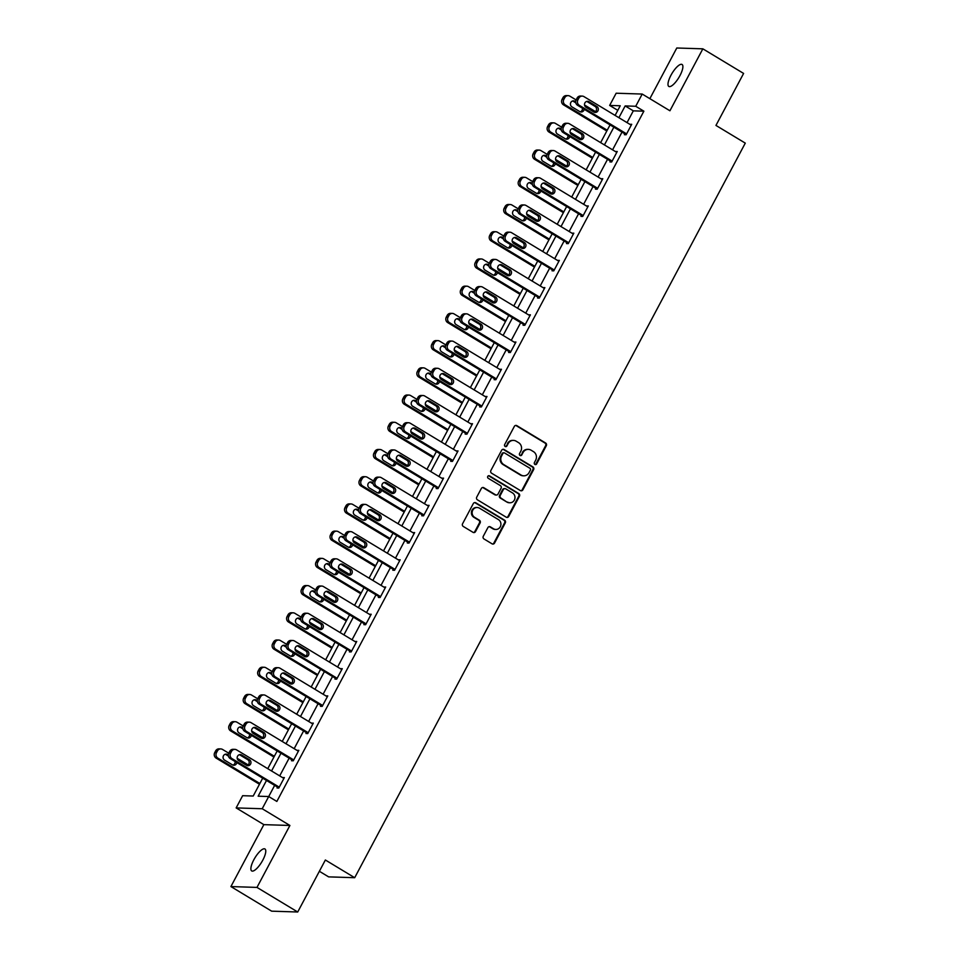 <?xml version="1.0" encoding="UTF-8"?>
<svg xmlns="http://www.w3.org/2000/svg" width="960" height="960" viewBox="0 0 960 960"><rect width="100%" height="100%" fill="white"/><g stroke="black" fill="none" stroke-linecap="round" stroke-linejoin="round"><path stroke-width="1.44" d="M534.9 464.424A1.38 1.284 91.8 0 0 536.652 463.908L546.324 445.704A1.968 1.836 91.8 0 0 545.64 443.028L516.852 425.652A1.968 1.836 91.8 0 0 514.344 426.396L504.66 444.6A1.38 1.284 91.8 0 0 505.74 446.652A1.38 1.284 91.8 0 0 506.904 445.944L508.152 443.592A6.288 5.892 91.8 0 1 516.192 441.204L518.592 442.656A6.288 5.892 91.8 0 1 520.788 451.224L519.54 453.576A1.38 1.284 91.8 0 0 520.62 455.628A1.38 1.284 91.8 0 0 521.784 454.932L523.032 452.568A6.288 5.892 91.8 0 1 531.06 450.18L533.46 451.632A6.288 5.892 91.8 0 1 535.668 460.2L534.42 462.552A1.38 1.284 91.8 0 0 534.9 464.424M535.14 464.544A1.38 1.284 91.8 0 0 535.944 463.884L545.628 445.692A1.968 1.836 91.8 0 0 544.932 443.004L516.144 425.628A1.968 1.836 91.8 0 0 515.652 425.424M505.392 446.58A1.38 1.284 91.8 0 0 506.196 445.92L508.152 443.592M520.26 455.568A1.38 1.284 91.8 0 0 521.076 454.908L523.032 452.568M262.836 860.088A12.816 3.996 -58.9 0 0 264.948 848.976A12.816 3.996 -58.9 0 0 253.824 859.8A12.816 3.996 -58.9 0 0 251.7 870.924A12.816 3.996 -58.9 0 0 262.836 860.088M679.956 75.6A12.816 3.996 -58.9 0 0 682.068 64.488A12.816 3.996 -58.9 0 0 670.932 75.312A12.816 3.996 -58.9 0 0 668.82 86.436A12.816 3.996 -58.9 0 0 679.956 75.6M483.288 536.268A1.968 1.836 91.8 0 0 483.972 538.944L492.048 543.828A1.968 1.836 91.8 0 0 494.556 543.072L505.308 522.864A1.968 1.836 91.8 0 0 504.612 520.188L475.824 502.812A1.968 1.836 91.8 0 0 473.316 503.556L462.564 523.764A1.968 1.836 91.8 0 0 463.26 526.44L473.016 532.332A1.968 1.836 91.8 0 0 475.524 531.588L480.12 522.936A1.968 1.836 91.8 0 0 479.436 520.26L474.6 517.332A5.256 4.92 91.8 0 1 477.204 507.504A5.256 4.92 91.8 0 1 479.472 508.176L498.42 519.612A5.256 4.92 91.8 0 1 495.816 529.452A5.256 4.92 91.8 0 1 493.548 528.78L490.392 526.872A1.968 1.836 91.8 0 0 487.884 527.616L483.288 536.268M297.72 912L271.656 911.172L230.916 886.572L256.98 887.412L297.72 912L325.368 860.004L354.696 877.704L745.284 143.124L715.956 125.424L743.604 73.428L702.852 48.828L669.924 110.772L642.216 94.056L635.724 106.272L643.872 111.18L276.852 801.444L268.704 796.536L262.212 808.74L236.148 807.912L242.64 795.696L253.212 796.032L262.704 778.164M256.98 887.412L289.908 825.468L262.212 808.74M520.368 490.56A1.968 1.836 91.8 0 0 522.876 489.816L533.628 469.596A1.968 1.836 91.8 0 0 532.932 466.92L504.144 449.544A1.968 1.836 91.8 0 0 501.636 450.288L490.884 470.496A1.968 1.836 91.8 0 0 491.58 473.184L520.368 490.56M519.468 496.236L508.716 516.444A1.968 1.836 91.8 0 1 506.208 517.188L477.42 499.812A1.968 1.836 91.8 0 1 476.724 497.136L481.332 488.484A1.968 1.836 91.8 0 1 483.84 487.74L495.516 494.784A1.968 1.836 91.8 0 0 498.024 494.04L501.072 488.304A1.968 1.836 91.8 0 0 500.388 485.616L488.232 478.284A1.38 1.284 91.8 0 1 488.916 475.704A1.38 1.284 91.8 0 1 489.504 475.884L518.772 493.56A1.968 1.836 91.8 0 1 519.468 496.236L518.76 496.212L508.02 516.42L508.716 516.444M702.852 48.828L676.788 48L649.86 98.664M319.368 871.284L328.632 876.876L354.696 877.704M643.872 111.18L633.312 110.844L627.048 122.616M622.008 132.108L612.576 149.832M607.536 159.324L598.104 177.06M593.052 186.54L583.632 204.276M578.58 213.768L569.16 231.492M564.108 240.984L554.688 258.72M549.636 268.2L540.216 285.936M535.164 295.428L525.732 313.152M520.692 322.644L511.26 340.38M506.22 349.86L496.788 367.596M491.748 377.076L482.316 394.812M477.276 404.304L467.844 422.04M462.804 431.52L453.372 449.256M448.332 458.736L438.9 476.472M433.86 485.964L424.428 503.7M419.388 513.18L409.956 530.916M404.904 540.396L395.484 558.132M390.432 567.624L381.012 585.348M375.96 594.84L366.54 612.576M361.488 622.056L352.056 639.792M347.016 649.284L337.584 667.008M332.544 676.5L323.112 694.236M318.072 703.716L308.64 721.452M303.6 730.944L294.168 748.668M289.128 758.16L279.696 775.896M274.656 785.376L268.716 796.536M624.852 133.824L624.384 134.7L626.148 134.748L631.716 124.284L629.892 124.332M610.38 161.04L609.912 161.916L611.676 161.976L617.244 151.5L615.42 151.56M595.908 188.268L595.44 189.132L597.204 189.192L602.772 178.716L600.948 178.776M581.436 215.484L580.968 216.36L582.732 216.408L588.3 205.944L586.476 205.992M566.964 242.7L566.496 243.576L568.26 243.636L573.828 233.16L572.004 233.22M552.492 269.916L552.024 270.792L553.788 270.852L559.344 260.376L557.532 260.436M538.008 297.144L537.552 298.008L539.316 298.068L544.872 287.604L543.06 287.652M523.536 324.36L523.08 325.236L524.832 325.284L530.4 314.82L528.588 314.88M509.064 351.576L508.608 352.452L510.36 352.512L515.928 342.036L514.116 342.096M494.592 378.804L494.136 379.668L495.888 379.728L501.456 369.264L499.644 369.312M480.12 406.02L479.652 406.896L481.416 406.944L486.984 396.48L485.16 396.528M465.648 433.236L465.18 434.112L466.944 434.172L472.512 423.696L470.688 423.756M451.176 460.464L450.708 461.328L452.472 461.388L458.04 450.924L456.216 450.972M436.704 487.68L436.236 488.556L438 488.604L443.568 478.14L441.744 478.188M422.232 514.896L421.764 515.772L423.528 515.832L429.096 505.356L427.272 505.416M407.76 542.124L407.292 542.988L409.056 543.048L414.624 532.584L412.8 532.632M393.288 569.34L392.82 570.216L394.584 570.264L400.152 559.8L398.328 559.848M378.816 596.556L378.348 597.432L380.112 597.492L385.68 587.016L383.856 587.076M364.332 623.772L363.876 624.648L365.64 624.708L371.196 614.232L369.384 614.292M349.86 651L349.404 651.876L351.156 651.924L356.724 641.46L354.912 641.508M335.388 678.216L334.932 679.092L336.684 679.152L342.252 668.676L340.44 668.736M320.916 705.432L320.46 706.308L322.212 706.368L327.78 695.892L325.968 695.952M306.444 732.66L305.976 733.524L307.74 733.584L313.308 723.12L311.484 723.168M291.972 759.876L291.504 760.752L293.268 760.8L298.836 750.336L297.012 750.396M277.5 787.092L277.032 787.968L278.796 788.028L284.364 777.552L282.54 777.612M289.908 825.468L263.856 824.64L230.916 886.572M263.856 824.64L236.148 807.912M617.796 110.34L609.66 105.432L616.152 93.216L642.216 94.056M266.508 780.456L258.144 796.188L268.704 796.536M635.724 106.272L625.164 105.924L618.9 117.696M613.86 127.188L604.428 144.924M599.388 154.404L589.956 172.14M584.904 181.62L575.484 199.356M570.432 208.848L561.012 226.584M555.96 236.064L546.54 253.8M541.488 263.28L532.068 281.016M527.016 290.508L517.584 308.232M512.544 317.724L503.112 335.46M498.072 344.94L488.64 362.676M483.6 372.168L474.168 389.892M469.128 399.384L459.696 417.12M454.656 426.6L445.224 444.336M440.184 453.828L430.752 471.552M425.712 481.044L416.28 498.78M411.24 508.26L401.808 525.996M396.756 535.476L387.336 553.212M382.284 562.704L372.864 580.44M367.812 589.92L358.392 607.656M353.34 617.136L343.908 634.872M338.868 644.364L329.436 662.1M324.396 671.58L314.964 689.316M309.924 698.796L300.492 716.532M295.452 726.024L286.02 743.748M280.98 753.24L271.548 770.976M615.108 115.404L620.232 105.768L609.66 105.432M267.756 768.684L277.176 750.948M282.228 741.456L291.648 723.732M296.7 714.24L306.132 696.504M311.172 687.024L320.604 669.288M325.644 659.808L335.076 642.072M340.116 632.58L349.548 614.844M354.588 605.364L364.02 587.628M369.06 578.148L378.492 560.412M383.532 550.92L392.964 533.196M398.004 523.704L407.436 505.968M412.476 496.488L421.908 478.752M426.96 469.26L436.38 451.536M441.432 442.044L450.852 424.308M455.904 414.828L465.324 397.092M470.376 387.6L479.808 369.876M484.848 360.384L494.28 342.648M499.32 333.168L508.752 315.432M513.792 305.952L523.224 288.216M528.264 278.724L537.696 260.988M542.736 251.508L552.168 233.772M557.208 224.292L566.64 206.556M571.68 197.064L581.112 179.34M586.152 169.848L595.584 152.112M600.636 142.632L610.056 124.896M633.312 110.844L625.164 105.924M629.952 124.224L631.308 125.04M615.48 151.44L616.836 152.268M601.008 178.668L602.364 179.484M586.536 205.884L587.892 206.7M572.064 233.1L573.42 233.928M557.592 260.328L558.948 261.144M543.12 287.544L544.476 288.36M528.648 314.76L530.004 315.588M514.164 341.988L515.52 342.804M499.692 369.204L501.048 370.02M485.22 396.42L486.576 397.236M470.748 423.648L472.104 424.464M456.276 450.864L457.632 451.68M441.804 478.08L443.16 478.896M427.332 505.308L428.688 506.124M412.86 532.524L414.216 533.34M398.388 559.74L399.744 560.556M383.916 586.956L385.272 587.784M369.444 614.184L370.8 615M354.972 641.4L356.328 642.216M340.5 668.616L341.856 669.444M326.016 695.844L327.372 696.66M311.544 723.06L312.9 723.876M297.072 750.276L298.428 751.104M282.6 777.504L283.956 778.32M528.348 449.376L527.64 449.352A6.288 5.892 91.8 0 0 522.324 452.544M513.468 440.388L512.772 440.376A6.288 5.892 91.8 0 0 507.444 443.568M520.872 490.764A1.968 1.836 91.8 0 0 522.18 489.792L532.92 469.584A1.968 1.836 91.8 0 0 532.236 466.896L503.436 449.52A1.968 1.836 91.8 0 0 502.944 449.316M530.388 470.136A1.38 1.284 91.8 0 0 529.908 468.264L504.624 453A1.38 1.284 91.8 0 0 502.872 453.528L501.552 456.012A6.288 5.892 91.8 0 0 503.76 464.58L521.028 475.008A6.288 5.892 91.8 0 0 529.068 472.62L530.388 470.136M504.036 452.832L503.328 452.808A1.38 1.284 91.8 0 0 502.164 453.504L502.872 453.528M523.74 475.812L523.044 475.788A6.288 5.892 91.8 0 1 520.332 474.984L503.052 464.556A6.288 5.892 91.8 0 1 500.844 455.988L502.164 453.504M506.712 517.392A1.968 1.836 91.8 0 0 508.02 516.42M496.368 495.036L495.66 495.012A1.968 1.836 91.8 0 1 494.808 494.76L483.132 487.716A1.968 1.836 91.8 0 0 482.64 487.512M518.76 496.212A1.968 1.836 91.8 0 0 518.076 493.536L488.796 475.86A1.38 1.284 91.8 0 0 488.556 475.752M507.636 502.104A5.256 4.92 91.8 0 0 514.8 498.924A5.256 4.92 91.8 0 0 512.508 492.936L505.824 488.904A1.968 1.836 91.8 0 0 503.316 489.648L500.268 495.384A1.968 1.836 91.8 0 0 500.952 498.072L506.928 502.08A5.256 4.92 91.8 0 0 509.196 502.752L509.904 502.776M504.972 488.652L504.276 488.628A1.968 1.836 91.8 0 0 502.608 489.624L503.316 489.648M506.928 502.08L500.244 498.048A1.968 1.836 91.8 0 1 499.56 495.372L502.608 489.624M495.816 529.452L495.12 529.428A5.256 4.92 91.8 0 1 492.84 528.756L489.684 526.848A1.968 1.836 91.8 0 0 489.192 526.644M477.204 507.504L476.496 507.48A5.256 4.92 91.8 0 0 473.892 517.32L474.6 517.332M473.508 532.536A1.968 1.836 91.8 0 0 474.816 531.564L479.424 522.912A1.968 1.836 91.8 0 0 478.728 520.236L473.892 517.32M492.54 544.032A1.968 1.836 91.8 0 0 493.86 543.048L504.6 522.84A1.968 1.836 91.8 0 0 503.916 520.164L475.116 502.788A1.968 1.836 91.8 0 0 474.624 502.584M607.224 130.224L565.236 104.88A4.008 3.756 91.8 0 1 563.832 99.432L564.756 97.68A4.008 3.756 91.8 0 1 569.868 96.156L576.108 99.924M584.544 105.012L595.5 111.624M606.816 130.992L563.472 104.832A4.008 3.756 -88.2 0 1 562.068 99.372L562.992 97.62A4.008 3.756 -88.2 0 1 566.388 95.592L568.14 95.64M575.784 102.816L573.144 101.22A3.204 3 91.8 0 0 572.64 100.968M580.26 111.816A3.204 3 91.8 0 0 582.444 108.228M575.664 101.736L574.908 101.268A3.204 3 91.8 0 0 570.528 103.2A3.204 3 91.8 0 0 571.932 106.86L579.756 111.576A3.204 3 91.8 0 0 584.196 109.284M626.616 133.884L579.324 105.336A4.008 3.756 91.8 0 1 577.92 99.876L578.844 98.136A4.008 3.756 91.8 0 1 583.956 96.612L631.248 125.16M582.228 96.096L580.476 96.036A4.008 3.756 -88.2 0 0 577.08 98.076L576.156 99.816A4.008 3.756 -88.2 0 0 577.56 105.276L626.208 134.64M586.02 107.304A3.204 3 -88.2 0 1 587.604 101.304A3.204 3 -88.2 0 1 588.996 101.724L596.808 106.44A3.204 3 -88.2 0 1 595.224 112.44A3.204 3 -88.2 0 1 593.844 112.032L586.02 107.304M586.728 101.424A3.204 3 -88.2 0 1 587.232 101.664L595.056 106.392A3.204 3 -88.2 0 1 594.348 112.272M592.752 157.452L550.764 132.108A4.008 3.756 91.8 0 1 549.36 126.648L550.284 124.896A4.008 3.756 91.8 0 1 555.396 123.384L561.636 127.14M570.072 132.24L581.016 138.84M592.344 158.208L549 132.048A4.008 3.756 -88.2 0 1 547.596 126.588L548.52 124.848A4.008 3.756 -88.2 0 1 551.904 122.808L553.668 122.868M561.312 130.032L558.672 128.436A3.204 3 91.8 0 0 558.168 128.196M565.788 139.044A3.204 3 91.8 0 0 567.972 135.444M561.192 128.952L560.424 128.496A3.204 3 91.8 0 0 556.056 130.428A3.204 3 91.8 0 0 557.46 134.076L565.284 138.792A3.204 3 91.8 0 0 569.724 136.512M578.28 184.668L536.292 159.324A4.008 3.756 91.8 0 1 534.888 153.864L535.812 152.124A4.008 3.756 91.8 0 1 540.924 150.6L547.164 154.356M555.6 159.456L566.544 166.068M577.872 185.436L534.528 159.264A4.008 3.756 -88.2 0 1 533.124 153.816L534.048 152.064A4.008 3.756 -88.2 0 1 537.432 150.024L539.196 150.084M546.84 157.248L544.2 155.652A3.204 3 91.8 0 0 543.684 155.412M551.316 166.26A3.204 3 91.8 0 0 553.5 162.66M546.72 156.168L545.952 155.712A3.204 3 91.8 0 0 541.584 157.644A3.204 3 91.8 0 0 542.988 161.292L550.812 166.02A3.204 3 91.8 0 0 555.252 163.728M612.144 161.1L564.852 132.552A4.008 3.756 91.8 0 1 563.448 127.092L564.372 125.352A4.008 3.756 91.8 0 1 569.484 123.828L616.776 152.376M567.756 123.312L566.004 123.264A4.008 3.756 -88.2 0 0 562.608 125.292L561.684 127.044A4.008 3.756 -88.2 0 0 563.088 132.492L611.736 161.856M571.548 134.52A3.204 3 -88.2 0 1 573.132 128.532A3.204 3 -88.2 0 1 574.524 128.94L582.336 133.668A3.204 3 -88.2 0 1 580.752 139.656A3.204 3 -88.2 0 1 579.372 139.248L571.548 134.52M572.256 128.64A3.204 3 -88.2 0 1 572.76 128.88L580.584 133.608A3.204 3 -88.2 0 1 579.876 139.488M597.672 188.316L550.38 159.768A4.008 3.756 91.8 0 1 548.976 154.32L549.9 152.568A4.008 3.756 91.8 0 1 555.012 151.044L602.304 179.592M553.284 150.54L551.52 150.48A4.008 3.756 -88.2 0 0 548.136 152.52L547.212 154.26A4.008 3.756 -88.2 0 0 548.616 159.72L597.264 189.084M557.076 161.748A3.204 3 -88.2 0 1 558.66 155.748A3.204 3 -88.2 0 1 560.04 156.156L567.864 160.884A3.204 3 -88.2 0 1 566.28 166.872A3.204 3 -88.2 0 1 564.9 166.464L557.076 161.748M557.784 155.856A3.204 3 -88.2 0 1 558.288 156.108L566.112 160.824A3.204 3 -88.2 0 1 565.404 166.704M563.808 211.884L521.808 186.54A4.008 3.756 91.8 0 1 520.404 181.092L521.34 179.34A4.008 3.756 91.8 0 1 526.452 177.816L532.68 181.584M541.128 186.672L552.072 193.284M563.4 212.652L520.056 186.492A4.008 3.756 -88.2 0 1 518.652 181.032L519.576 179.28A4.008 3.756 -88.2 0 1 522.96 177.252L524.724 177.3M532.368 184.464L529.728 182.88A3.204 3 91.8 0 0 529.212 182.628M536.844 193.476A3.204 3 91.8 0 0 539.028 189.888M532.248 183.396L531.48 182.928A3.204 3 91.8 0 0 527.112 184.86A3.204 3 91.8 0 0 528.516 188.508L536.34 193.236A3.204 3 91.8 0 0 540.78 190.944M549.336 239.112L507.336 213.768A4.008 3.756 91.8 0 1 505.932 208.308L506.868 206.556A4.008 3.756 91.8 0 1 511.98 205.044L518.208 208.8M526.644 213.888L537.6 220.5M548.928 239.868L505.584 213.708A4.008 3.756 -88.2 0 1 504.18 208.248L505.104 206.508A4.008 3.756 -88.2 0 1 508.488 204.468L510.252 204.528M517.896 211.692L515.244 210.096A3.204 3 91.8 0 0 514.74 209.856M522.372 220.692A3.204 3 91.8 0 0 524.556 217.104M517.776 210.612L517.008 210.156A3.204 3 91.8 0 0 512.64 212.088A3.204 3 91.8 0 0 514.044 215.736L521.868 220.452A3.204 3 91.8 0 0 526.308 218.16M534.852 266.328L492.864 240.984A4.008 3.756 91.8 0 1 491.46 235.524L492.396 233.784A4.008 3.756 91.8 0 1 497.508 232.26L503.736 236.016M512.172 241.116L523.128 247.728M534.456 267.096L491.112 240.924A4.008 3.756 -88.2 0 1 489.708 235.464L490.632 233.724A4.008 3.756 -88.2 0 1 494.016 231.684L495.78 231.744M503.424 238.908L500.772 237.312A3.204 3 91.8 0 0 500.268 237.072M507.9 247.92A3.204 3 91.8 0 0 510.084 244.32M503.304 237.828L502.536 237.372A3.204 3 91.8 0 0 498.168 239.304A3.204 3 91.8 0 0 499.572 242.952L507.396 247.68A3.204 3 91.8 0 0 511.836 245.388M583.188 215.544L535.908 186.996A4.008 3.756 91.8 0 1 534.504 181.536L535.428 179.796A4.008 3.756 91.8 0 1 540.54 178.272L587.832 206.82M538.812 177.756L537.048 177.696A4.008 3.756 -88.2 0 0 533.664 179.736L532.74 181.476A4.008 3.756 -88.2 0 0 534.144 186.936L582.792 216.3M542.604 188.964A3.204 3 -88.2 0 1 544.188 182.964A3.204 3 -88.2 0 1 545.568 183.384L553.392 188.1A3.204 3 -88.2 0 1 551.808 194.1A3.204 3 -88.2 0 1 550.428 193.68L542.604 188.964M543.3 183.084A3.204 3 -88.2 0 1 543.816 183.324L551.628 188.04A3.204 3 -88.2 0 1 550.932 193.932M568.716 242.76L521.424 214.212A4.008 3.756 91.8 0 1 520.02 208.752L520.956 207.012A4.008 3.756 91.8 0 1 526.068 205.488L573.36 234.036M524.34 204.972L522.576 204.912A4.008 3.756 -88.2 0 0 519.192 206.952L518.268 208.704A4.008 3.756 -88.2 0 0 519.672 214.152L568.32 243.516M528.132 216.18A3.204 3 -88.2 0 1 529.716 210.192A3.204 3 -88.2 0 1 531.096 210.6L538.92 215.316A3.204 3 -88.2 0 1 537.336 221.316A3.204 3 -88.2 0 1 535.956 220.908L528.132 216.18M528.828 210.3A3.204 3 -88.2 0 1 529.344 210.54L537.156 215.268A3.204 3 -88.2 0 1 536.46 221.148M554.244 269.976L506.952 241.428A4.008 3.756 91.8 0 1 505.548 235.98L506.484 234.228A4.008 3.756 91.8 0 1 511.596 232.704L558.888 261.252M509.868 232.188L508.104 232.14A4.008 3.756 -88.2 0 0 504.72 234.18L503.796 235.92A4.008 3.756 -88.2 0 0 505.2 241.38L553.848 270.744M513.66 243.408A3.204 3 -88.2 0 1 515.244 237.408A3.204 3 -88.2 0 1 516.624 237.816L524.448 242.544A3.204 3 -88.2 0 1 522.864 248.532A3.204 3 -88.2 0 1 521.484 248.124L513.66 243.408M514.356 237.516A3.204 3 -88.2 0 1 514.86 237.768L522.684 242.484A3.204 3 -88.2 0 1 521.988 248.364M539.772 297.192L492.48 268.656A4.008 3.756 91.8 0 1 491.076 263.196L492.012 261.456A4.008 3.756 91.8 0 1 497.124 259.932L544.416 288.468M495.396 259.416L493.632 259.356A4.008 3.756 -88.2 0 0 490.248 261.396L489.324 263.136A4.008 3.756 -88.2 0 0 490.728 268.596L539.364 297.96M499.188 270.624A3.204 3 -88.2 0 1 500.772 264.624A3.204 3 -88.2 0 1 502.152 265.044L509.976 269.76A3.204 3 -88.2 0 1 508.392 275.76A3.204 3 -88.2 0 1 507.012 275.34L499.188 270.624M499.884 264.744A3.204 3 -88.2 0 1 500.388 264.984L508.212 269.7A3.204 3 -88.2 0 1 507.516 275.592M525.3 324.42L478.008 295.872A4.008 3.756 91.8 0 1 476.604 290.412L477.54 288.672A4.008 3.756 91.8 0 1 482.652 287.148L529.944 315.696M480.924 286.632L479.16 286.572A4.008 3.756 -88.2 0 0 475.776 288.612L474.84 290.364A4.008 3.756 -88.2 0 0 476.244 295.812L524.892 325.176M484.716 297.84A3.204 3 -88.2 0 1 486.3 291.852A3.204 3 -88.2 0 1 487.68 292.26L495.504 296.976A3.204 3 -88.2 0 1 493.92 302.976A3.204 3 -88.2 0 1 492.528 302.568L484.716 297.84M485.412 291.96A3.204 3 -88.2 0 1 485.916 292.2L493.74 296.928A3.204 3 -88.2 0 1 493.044 302.808M510.828 351.636L463.536 323.088A4.008 3.756 91.8 0 1 462.132 317.64L463.056 315.888A4.008 3.756 91.8 0 1 468.18 314.364L515.472 342.912M466.452 313.848L464.688 313.8A4.008 3.756 -88.2 0 0 461.304 315.828L460.368 317.58A4.008 3.756 -88.2 0 0 461.772 323.04L510.42 352.404M470.244 325.068A3.204 3 -88.2 0 1 471.828 319.068A3.204 3 -88.2 0 1 473.208 319.476L481.032 324.204A3.204 3 -88.2 0 1 479.448 330.192A3.204 3 -88.2 0 1 478.056 329.784L470.244 325.068M470.94 319.176A3.204 3 -88.2 0 1 471.444 319.428L479.268 324.144A3.204 3 -88.2 0 1 478.572 330.024M496.356 378.852L449.064 350.316A4.008 3.756 91.8 0 1 447.66 344.856L448.584 343.104A4.008 3.756 91.8 0 1 453.708 341.592L501 370.128M451.98 341.076L450.216 341.016A4.008 3.756 -88.2 0 0 446.832 343.056L445.896 344.796A4.008 3.756 -88.2 0 0 447.3 350.256L495.948 379.62M455.76 352.284A3.204 3 -88.2 0 1 457.356 346.284A3.204 3 -88.2 0 1 458.736 346.704L466.56 351.42A3.204 3 -88.2 0 1 464.964 357.42A3.204 3 -88.2 0 1 463.584 357L455.76 352.284M456.468 346.404A3.204 3 -88.2 0 1 456.972 346.644L464.796 351.36A3.204 3 -88.2 0 1 464.088 357.24M481.884 406.08L434.592 377.532A4.008 3.756 91.8 0 1 433.188 372.072L434.112 370.332A4.008 3.756 91.8 0 1 439.224 368.808L486.516 397.356M437.508 368.292L435.744 368.232A4.008 3.756 -88.2 0 0 432.36 370.272L431.424 372.012A4.008 3.756 -88.2 0 0 432.828 377.472L481.476 406.836M441.288 379.5A3.204 3 -88.2 0 1 442.884 373.512A3.204 3 -88.2 0 1 444.264 373.92L452.088 378.636A3.204 3 -88.2 0 1 450.492 384.636A3.204 3 -88.2 0 1 449.112 384.228L441.288 379.5M441.996 373.62A3.204 3 -88.2 0 1 442.5 373.86L450.324 378.588A3.204 3 -88.2 0 1 449.616 384.468M467.412 433.296L420.12 404.748A4.008 3.756 91.8 0 1 418.716 399.288L419.64 397.548A4.008 3.756 91.8 0 1 424.752 396.024L472.044 424.572M423.024 395.508L421.272 395.46A4.008 3.756 -88.2 0 0 417.876 397.488L416.952 399.24A4.008 3.756 -88.2 0 0 418.356 404.7L467.004 434.064M426.816 406.716A3.204 3 -88.2 0 1 428.412 400.728A3.204 3 -88.2 0 1 429.792 401.136L437.616 405.864A3.204 3 -88.2 0 1 436.02 411.852A3.204 3 -88.2 0 1 434.64 411.444L426.816 406.716M427.524 400.836A3.204 3 -88.2 0 1 428.028 401.076L435.852 405.804A3.204 3 -88.2 0 1 435.144 411.684M452.94 460.512L405.648 431.976A4.008 3.756 91.8 0 1 404.244 426.516L405.168 424.764A4.008 3.756 91.8 0 1 410.28 423.252L457.572 451.788M408.552 422.736L406.8 422.676A4.008 3.756 -88.2 0 0 403.404 424.716L402.48 426.456A4.008 3.756 -88.2 0 0 403.884 431.916L452.532 461.28M412.344 433.944A3.204 3 -88.2 0 1 413.928 427.944A3.204 3 -88.2 0 1 415.32 428.352L423.132 433.08A3.204 3 -88.2 0 1 421.548 439.08A3.204 3 -88.2 0 1 420.168 438.66L412.344 433.944M413.052 428.064A3.204 3 -88.2 0 1 413.556 428.304L421.38 433.02A3.204 3 -88.2 0 1 420.672 438.9M438.468 487.74L391.176 459.192A4.008 3.756 91.8 0 1 389.772 453.732L390.696 451.992A4.008 3.756 91.8 0 1 395.808 450.468L443.1 479.016M394.08 449.952L392.328 449.892A4.008 3.756 -88.2 0 0 388.932 451.932L388.008 453.672A4.008 3.756 -88.2 0 0 389.412 459.132L438.06 488.496M397.872 461.16A3.204 3 -88.2 0 1 399.456 455.16A3.204 3 -88.2 0 1 400.848 455.58L408.66 460.296A3.204 3 -88.2 0 1 407.076 466.296A3.204 3 -88.2 0 1 405.696 465.888L397.872 461.16M398.58 455.28A3.204 3 -88.2 0 1 399.084 455.52L406.908 460.248A3.204 3 -88.2 0 1 406.2 466.128M423.996 514.956L376.704 486.408A4.008 3.756 91.8 0 1 375.3 480.948L376.224 479.208A4.008 3.756 91.8 0 1 381.336 477.684L428.628 506.232M379.608 477.168L377.844 477.12A4.008 3.756 -88.2 0 0 374.46 479.148L373.536 480.9A4.008 3.756 -88.2 0 0 374.94 486.348L423.588 515.712M383.4 488.376A3.204 3 -88.2 0 1 384.984 482.388A3.204 3 -88.2 0 1 386.364 482.796L394.188 487.524A3.204 3 -88.2 0 1 392.604 493.512A3.204 3 -88.2 0 1 391.224 493.104L383.4 488.376M384.108 482.496A3.204 3 -88.2 0 1 384.612 482.736L392.436 487.464A3.204 3 -88.2 0 1 391.728 493.344M409.512 542.172L362.232 513.624A4.008 3.756 91.8 0 1 360.828 508.176L361.752 506.424A4.008 3.756 91.8 0 1 366.864 504.9L414.156 533.448M365.136 504.396L363.372 504.336A4.008 3.756 -88.2 0 0 359.988 506.376L359.064 508.116A4.008 3.756 -88.2 0 0 360.468 513.576L409.116 542.94M368.928 515.604A3.204 3 -88.2 0 1 370.512 509.604A3.204 3 -88.2 0 1 371.892 510.012L379.716 514.74A3.204 3 -88.2 0 1 378.132 520.728A3.204 3 -88.2 0 1 376.752 520.32L368.928 515.604M369.624 509.724A3.204 3 -88.2 0 1 370.14 509.964L377.952 514.68A3.204 3 -88.2 0 1 377.256 520.56M395.04 569.4L347.748 540.852A4.008 3.756 91.8 0 1 346.344 535.392L347.28 533.652A4.008 3.756 91.8 0 1 352.392 532.128L399.684 560.676M350.664 531.612L348.9 531.552A4.008 3.756 -88.2 0 0 345.516 533.592L344.592 535.332A4.008 3.756 -88.2 0 0 345.996 540.792L394.644 570.156M354.456 542.82A3.204 3 -88.2 0 1 356.04 536.82A3.204 3 -88.2 0 1 357.42 537.24L365.244 541.956A3.204 3 -88.2 0 1 363.66 547.956A3.204 3 -88.2 0 1 362.28 547.536L354.456 542.82M355.152 536.94A3.204 3 -88.2 0 1 355.668 537.18L363.48 541.896A3.204 3 -88.2 0 1 362.784 547.788M380.568 596.616L333.276 568.068A4.008 3.756 91.8 0 1 331.872 562.608L332.808 560.868A4.008 3.756 91.8 0 1 337.92 559.344L385.212 587.892M336.192 558.828L334.428 558.78A4.008 3.756 -88.2 0 0 331.044 560.808L330.12 562.56A4.008 3.756 -88.2 0 0 331.524 568.008L380.172 597.372M339.984 570.036A3.204 3 -88.2 0 1 341.568 564.048A3.204 3 -88.2 0 1 342.948 564.456L350.772 569.172A3.204 3 -88.2 0 1 349.188 575.172A3.204 3 -88.2 0 1 347.808 574.764L339.984 570.036M340.68 564.156A3.204 3 -88.2 0 1 341.184 564.396L349.008 569.124A3.204 3 -88.2 0 1 348.312 575.004M366.096 623.832L318.804 595.284A4.008 3.756 91.8 0 1 317.4 589.836L318.336 588.084A4.008 3.756 91.8 0 1 323.448 586.56L370.74 615.108M321.72 586.056L319.956 585.996A4.008 3.756 -88.2 0 0 316.572 588.036L315.648 589.776A4.008 3.756 -88.2 0 0 317.052 595.236L365.688 624.6M325.512 597.264A3.204 3 -88.2 0 1 327.096 591.264A3.204 3 -88.2 0 1 328.476 591.672L336.3 596.4A3.204 3 -88.2 0 1 334.716 602.388A3.204 3 -88.2 0 1 333.336 601.98L325.512 597.264M326.208 591.372A3.204 3 -88.2 0 1 326.712 591.624L334.536 596.34A3.204 3 -88.2 0 1 333.84 602.22M351.624 651.048L304.332 622.512A4.008 3.756 91.8 0 1 302.928 617.052L303.864 615.312A4.008 3.756 91.8 0 1 308.976 613.788L356.268 642.324M307.248 613.272L305.484 613.212A4.008 3.756 -88.2 0 0 302.1 615.252L301.164 616.992A4.008 3.756 -88.2 0 0 302.568 622.452L351.216 651.816M311.04 624.48A3.204 3 -88.2 0 1 312.624 618.48A3.204 3 -88.2 0 1 314.004 618.9L321.828 623.616A3.204 3 -88.2 0 1 320.244 629.616A3.204 3 -88.2 0 1 318.864 629.196L311.04 624.48M311.736 618.6A3.204 3 -88.2 0 1 312.24 618.84L320.064 623.556A3.204 3 -88.2 0 1 319.368 629.448M337.152 678.276L289.86 649.728A4.008 3.756 91.8 0 1 288.456 644.268L289.38 642.528A4.008 3.756 91.8 0 1 294.504 641.004L341.796 669.552M292.776 640.488L291.012 640.428A4.008 3.756 -88.2 0 0 287.628 642.468L286.692 644.22A4.008 3.756 -88.2 0 0 288.096 649.668L336.744 679.032M296.568 651.696A3.204 3 -88.2 0 1 298.152 645.708A3.204 3 -88.2 0 1 299.532 646.116L307.356 650.832A3.204 3 -88.2 0 1 305.772 656.832A3.204 3 -88.2 0 1 304.38 656.424L296.568 651.696M297.264 645.816A3.204 3 -88.2 0 1 297.768 646.056L305.592 650.784A3.204 3 -88.2 0 1 304.896 656.664M322.68 705.492L275.388 676.944A4.008 3.756 91.8 0 1 273.984 671.496L274.908 669.744A4.008 3.756 91.8 0 1 280.032 668.22L327.324 696.768M278.304 667.704L276.54 667.656A4.008 3.756 -88.2 0 0 273.156 669.684L272.22 671.436A4.008 3.756 -88.2 0 0 273.624 676.896L322.272 706.26M282.084 678.924A3.204 3 -88.2 0 1 283.68 672.924A3.204 3 -88.2 0 1 285.06 673.332L292.884 678.06A3.204 3 -88.2 0 1 291.3 684.048A3.204 3 -88.2 0 1 289.908 683.64L282.084 678.924M282.792 673.032A3.204 3 -88.2 0 1 283.296 673.284L291.12 678A3.204 3 -88.2 0 1 290.424 683.88M520.38 293.544L478.392 268.2A4.008 3.756 91.8 0 1 476.988 262.74L477.924 261A4.008 3.756 91.8 0 1 483.036 259.476L489.264 263.244M497.7 268.332L508.656 274.944M519.984 294.312L476.628 268.152A4.008 3.756 -88.2 0 1 475.224 262.692L476.16 260.94A4.008 3.756 -88.2 0 1 479.544 258.912L481.308 258.96M488.952 266.124L486.3 264.528A3.204 3 91.8 0 0 485.796 264.288M493.428 275.136A3.204 3 91.8 0 0 495.612 271.548M488.832 265.056L488.064 264.588A3.204 3 91.8 0 0 483.696 266.52A3.204 3 91.8 0 0 485.1 270.168L492.924 274.896A3.204 3 91.8 0 0 497.364 272.604M505.908 320.772L463.92 295.428A4.008 3.756 91.8 0 1 462.516 289.968L463.44 288.216A4.008 3.756 91.8 0 1 468.564 286.692L474.792 290.46M483.228 295.548L494.184 302.16M505.512 321.528L462.156 295.368A4.008 3.756 -88.2 0 1 460.752 289.908L461.688 288.168A4.008 3.756 -88.2 0 1 465.072 286.128L466.836 286.188M474.48 293.352L471.828 291.756A3.204 3 91.8 0 0 471.324 291.516M478.956 302.352A3.204 3 91.8 0 0 481.128 298.764M474.36 292.272L473.592 291.804A3.204 3 91.8 0 0 469.224 293.736A3.204 3 91.8 0 0 470.628 297.396L478.44 302.112A3.204 3 91.8 0 0 482.892 299.82M491.436 347.988L449.448 322.644A4.008 3.756 91.8 0 1 448.044 317.184L448.968 315.444A4.008 3.756 91.8 0 1 454.092 313.92L460.32 317.676M468.756 322.776L479.712 329.388M491.028 348.744L447.684 322.584A4.008 3.756 -88.2 0 1 446.28 317.124L447.216 315.384A4.008 3.756 -88.2 0 1 450.6 313.344L452.364 313.404M459.996 320.568L457.356 318.972A3.204 3 91.8 0 0 456.852 318.732M464.484 329.58A3.204 3 91.8 0 0 466.656 325.98M459.876 319.488L459.12 319.032A3.204 3 91.8 0 0 454.752 320.964A3.204 3 91.8 0 0 456.156 324.612L463.968 329.34A3.204 3 91.8 0 0 468.42 327.048M476.964 375.204L434.976 349.86A4.008 3.756 91.8 0 1 433.572 344.4L434.496 342.66A4.008 3.756 91.8 0 1 439.62 341.136L445.848 344.904M454.284 349.992L465.24 356.604M476.556 375.972L433.212 349.8A4.008 3.756 -88.2 0 1 431.808 344.352L432.744 342.6A4.008 3.756 -88.2 0 1 436.128 340.572L437.892 340.62M445.524 347.784L442.884 346.188A3.204 3 91.8 0 0 442.38 345.948M450 356.796A3.204 3 91.8 0 0 452.184 353.208M445.404 346.704L444.648 346.248A3.204 3 91.8 0 0 440.28 348.18A3.204 3 91.8 0 0 441.672 351.828L449.496 356.556A3.204 3 91.8 0 0 453.948 354.264M462.492 402.432L420.504 377.076A4.008 3.756 91.8 0 1 419.1 371.628L420.024 369.876A4.008 3.756 91.8 0 1 425.136 368.352L431.376 372.12M439.812 377.208L450.768 383.82M462.084 403.188L418.74 377.028A4.008 3.756 -88.2 0 1 417.336 371.568L418.26 369.828A4.008 3.756 -88.2 0 1 421.656 367.788L423.408 367.848M431.052 375.012L428.412 373.416A3.204 3 91.8 0 0 427.908 373.164M435.528 384.012A3.204 3 91.8 0 0 437.712 380.424M430.932 373.932L430.176 373.464A3.204 3 91.8 0 0 425.796 375.396A3.204 3 91.8 0 0 427.2 379.056L435.024 383.772A3.204 3 91.8 0 0 439.476 381.48M448.02 429.648L406.032 404.304A4.008 3.756 91.8 0 1 404.628 398.844L405.552 397.104A4.008 3.756 91.8 0 1 410.664 395.58L416.904 399.336M425.34 404.436L436.296 411.048M447.612 430.404L404.268 404.244A4.008 3.756 -88.2 0 1 402.864 398.784L403.788 397.044A4.008 3.756 -88.2 0 1 407.184 395.004L408.936 395.064M416.58 402.228L413.94 400.632A3.204 3 91.8 0 0 413.436 400.392M421.056 411.24A3.204 3 91.8 0 0 423.24 407.64M416.46 401.148L415.704 400.692A3.204 3 91.8 0 0 411.324 402.624A3.204 3 91.8 0 0 412.728 406.272L420.552 410.988A3.204 3 91.8 0 0 425.004 408.708M433.548 456.864L391.56 431.52A4.008 3.756 91.8 0 1 390.156 426.06L391.08 424.32A4.008 3.756 91.8 0 1 396.192 422.796L402.432 426.564M410.868 431.652L421.824 438.264M433.14 457.632L389.796 431.46A4.008 3.756 -88.2 0 1 388.392 426.012L389.316 424.26A4.008 3.756 -88.2 0 1 392.712 422.22L394.464 422.28M402.108 429.444L399.468 427.848A3.204 3 91.8 0 0 398.964 427.608M406.584 438.456A3.204 3 91.8 0 0 408.768 434.868M401.988 428.364L401.232 427.908A3.204 3 91.8 0 0 396.852 429.84A3.204 3 91.8 0 0 398.256 433.488L406.08 438.216A3.204 3 91.8 0 0 410.52 435.924M419.076 484.092L377.088 458.736A4.008 3.756 91.8 0 1 375.684 453.288L376.608 451.536A4.008 3.756 91.8 0 1 381.72 450.012L387.96 453.78M396.396 458.868L407.34 465.48M418.668 484.848L375.324 458.688A4.008 3.756 -88.2 0 1 373.92 453.228L374.844 451.488A4.008 3.756 -88.2 0 1 378.228 449.448L379.992 449.496M387.636 456.672L384.996 455.076A3.204 3 91.8 0 0 384.492 454.824M392.112 465.672A3.204 3 91.8 0 0 394.296 462.084M387.516 455.592L386.76 455.124A3.204 3 91.8 0 0 382.38 457.056A3.204 3 91.8 0 0 383.784 460.716L391.608 465.432A3.204 3 91.8 0 0 396.048 463.14M404.604 511.308L362.616 485.964A4.008 3.756 91.8 0 1 361.212 480.504L362.136 478.764A4.008 3.756 91.8 0 1 367.248 477.24L373.488 480.996M381.924 486.096L392.868 492.708M404.196 512.064L360.852 485.904A4.008 3.756 -88.2 0 1 359.448 480.444L360.372 478.704A4.008 3.756 -88.2 0 1 363.756 476.664L365.52 476.724M373.164 483.888L370.524 482.292A3.204 3 91.8 0 0 370.008 482.052M377.64 492.9A3.204 3 91.8 0 0 379.824 489.3M373.044 482.808L372.276 482.352A3.204 3 91.8 0 0 367.908 484.284A3.204 3 91.8 0 0 369.312 487.932L377.136 492.648A3.204 3 91.8 0 0 381.576 490.368M390.132 538.524L348.132 513.18A4.008 3.756 91.8 0 1 346.728 507.72L347.664 505.98A4.008 3.756 91.8 0 1 352.776 504.456L359.004 508.212M367.452 513.312L378.396 519.924M389.724 539.292L346.38 513.12A4.008 3.756 -88.2 0 1 344.976 507.672L345.9 505.92A4.008 3.756 -88.2 0 1 349.284 503.88L351.048 503.94M358.692 511.104L356.052 509.508A3.204 3 91.8 0 0 355.536 509.268M363.168 520.116A3.204 3 91.8 0 0 365.352 516.516M358.572 510.024L357.804 509.568A3.204 3 91.8 0 0 353.436 511.5A3.204 3 91.8 0 0 354.84 515.148L362.664 519.876A3.204 3 91.8 0 0 367.104 517.584M375.66 565.74L333.66 540.396A4.008 3.756 91.8 0 1 332.256 534.948L333.192 533.196A4.008 3.756 91.8 0 1 338.304 531.672L344.532 535.44M352.98 540.528L363.924 547.14M375.252 566.508L331.908 540.348A4.008 3.756 -88.2 0 1 330.504 534.888L331.428 533.136A4.008 3.756 -88.2 0 1 334.812 531.108L336.576 531.156M344.22 538.332L341.568 536.736A3.204 3 91.8 0 0 341.064 536.484M348.696 547.332A3.204 3 91.8 0 0 350.88 543.744M344.1 537.252L343.332 536.784A3.204 3 91.8 0 0 338.964 538.716A3.204 3 91.8 0 0 340.368 542.376L348.192 547.092A3.204 3 91.8 0 0 352.632 544.8M361.188 592.968L319.188 567.624A4.008 3.756 91.8 0 1 317.784 562.164L318.72 560.412A4.008 3.756 91.8 0 1 323.832 558.9L330.06 562.656M338.496 567.756L349.452 574.356M360.78 593.724L317.436 567.564A4.008 3.756 -88.2 0 1 316.032 562.104L316.956 560.364A4.008 3.756 -88.2 0 1 320.34 558.324L322.104 558.384M329.748 565.548L327.096 563.952A3.204 3 91.8 0 0 326.592 563.712M334.224 574.548A3.204 3 91.8 0 0 336.408 570.96M329.628 564.468L328.86 564.012A3.204 3 91.8 0 0 324.492 565.944A3.204 3 91.8 0 0 325.896 569.592L333.72 574.308A3.204 3 91.8 0 0 338.16 572.016M346.704 620.184L304.716 594.84A4.008 3.756 91.8 0 1 303.312 589.38L304.248 587.64A4.008 3.756 91.8 0 1 309.36 586.116L315.588 589.872M324.024 594.972L334.98 601.584M346.308 620.952L302.952 594.78A4.008 3.756 -88.2 0 1 301.548 589.32L302.484 587.58A4.008 3.756 -88.2 0 1 305.868 585.54L307.632 585.6M315.276 592.764L312.624 591.168A3.204 3 91.8 0 0 312.12 590.928M319.752 601.776A3.204 3 91.8 0 0 321.936 598.176M315.156 591.684L314.388 591.228A3.204 3 91.8 0 0 310.02 593.16A3.204 3 91.8 0 0 311.424 596.808L319.248 601.536A3.204 3 91.8 0 0 323.688 599.244M332.232 647.4L290.244 622.056A4.008 3.756 91.8 0 1 288.84 616.596L289.764 614.856A4.008 3.756 91.8 0 1 294.888 613.332L301.116 617.1M309.552 622.188L320.508 628.8M331.836 648.168L288.48 622.008A4.008 3.756 -88.2 0 1 287.076 616.548L288.012 614.796A4.008 3.756 -88.2 0 1 291.396 612.768L293.16 612.816M300.804 619.98L298.152 618.384A3.204 3 91.8 0 0 297.648 618.144M305.28 628.992A3.204 3 91.8 0 0 307.452 625.404M300.684 618.912L299.916 618.444A3.204 3 91.8 0 0 295.548 620.376A3.204 3 91.8 0 0 296.952 624.024L304.764 628.752A3.204 3 91.8 0 0 309.216 626.46M317.76 674.628L275.772 649.284A4.008 3.756 91.8 0 1 274.368 643.824L275.292 642.072A4.008 3.756 91.8 0 1 280.416 640.56L286.644 644.316M295.08 649.404L306.036 656.016M317.352 675.384L274.008 649.224A4.008 3.756 -88.2 0 1 272.604 643.764L273.54 642.024A4.008 3.756 -88.2 0 1 276.924 639.984L278.688 640.044M286.32 647.208L283.68 645.612A3.204 3 91.8 0 0 283.176 645.372M290.808 656.208A3.204 3 91.8 0 0 292.98 652.62M286.212 646.128L285.444 645.66A3.204 3 91.8 0 0 281.076 647.592A3.204 3 91.8 0 0 282.48 651.252L290.292 655.968A3.204 3 91.8 0 0 294.744 653.676M303.288 701.844L261.3 676.5A4.008 3.756 91.8 0 1 259.896 671.04L260.82 669.3A4.008 3.756 91.8 0 1 265.944 667.776L272.172 671.532M280.608 676.632L291.564 683.244M302.88 702.612L259.536 676.44A4.008 3.756 -88.2 0 1 258.132 670.98L259.068 669.24A4.008 3.756 -88.2 0 1 262.452 667.2L264.216 667.26M271.848 674.424L269.208 672.828A3.204 3 91.8 0 0 268.704 672.588M276.324 683.436A3.204 3 91.8 0 0 278.508 679.836M271.728 673.344L270.972 672.888A3.204 3 91.8 0 0 266.604 674.82A3.204 3 91.8 0 0 267.996 678.468L275.82 683.196A3.204 3 91.8 0 0 280.272 680.904M288.816 729.06L246.828 703.716A4.008 3.756 91.8 0 1 245.424 698.256L246.348 696.516A4.008 3.756 91.8 0 1 251.46 694.992L257.7 698.76M266.136 703.848L277.092 710.46M288.408 729.828L245.064 703.656A4.008 3.756 -88.2 0 1 243.66 698.208L244.584 696.456A4.008 3.756 -88.2 0 1 247.98 694.428L249.732 694.476M257.376 701.64L254.736 700.044A3.204 3 91.8 0 0 254.232 699.804M261.852 710.652A3.204 3 91.8 0 0 264.036 707.064M257.256 700.56L256.5 700.104A3.204 3 91.8 0 0 252.12 702.036A3.204 3 91.8 0 0 253.524 705.684L261.348 710.412A3.204 3 91.8 0 0 265.8 708.12M274.344 756.288L232.356 730.932A4.008 3.756 91.8 0 1 230.952 725.484L231.876 723.732A4.008 3.756 91.8 0 1 236.988 722.208L243.228 725.976M251.664 731.064L262.62 737.676M273.936 757.044L230.592 730.884A4.008 3.756 -88.2 0 1 229.188 725.424L230.112 723.684A4.008 3.756 -88.2 0 1 233.508 721.644L235.26 721.704M242.904 728.868L240.264 727.272A3.204 3 91.8 0 0 239.76 727.032M247.38 737.868A3.204 3 91.8 0 0 249.564 734.28M242.784 727.788L242.028 727.32A3.204 3 91.8 0 0 237.648 729.252A3.204 3 91.8 0 0 239.052 732.912L246.876 737.628A3.204 3 91.8 0 0 251.328 735.336M308.208 732.708L260.916 704.172A4.008 3.756 91.8 0 1 259.512 698.712L260.436 696.96A4.008 3.756 91.8 0 1 265.56 695.448L312.84 723.984M263.832 694.932L262.068 694.872A4.008 3.756 -88.2 0 0 258.684 696.912L257.748 698.652A4.008 3.756 -88.2 0 0 259.152 704.112L307.8 733.476M267.612 706.14A3.204 3 -88.2 0 1 269.208 700.14A3.204 3 -88.2 0 1 270.588 700.56L278.412 705.276A3.204 3 -88.2 0 1 276.816 711.276A3.204 3 -88.2 0 1 275.436 710.856L267.612 706.14M268.32 700.26A3.204 3 -88.2 0 1 268.824 700.5L276.648 705.216A3.204 3 -88.2 0 1 275.94 711.108M293.736 759.936L246.444 731.388A4.008 3.756 91.8 0 1 245.04 725.928L245.964 724.188A4.008 3.756 91.8 0 1 251.076 722.664L298.368 751.212M249.348 722.148L247.596 722.088A4.008 3.756 -88.2 0 0 244.2 724.128L243.276 725.88A4.008 3.756 -88.2 0 0 244.68 731.328L293.328 760.692M253.14 733.356A3.204 3 -88.2 0 1 254.736 727.368A3.204 3 -88.2 0 1 256.116 727.776L263.94 732.492A3.204 3 -88.2 0 1 262.344 738.492A3.204 3 -88.2 0 1 260.964 738.084L253.14 733.356M253.848 727.476A3.204 3 -88.2 0 1 254.352 727.716L262.176 732.444A3.204 3 -88.2 0 1 261.468 738.324M259.872 783.504L217.884 758.16A4.008 3.756 91.8 0 1 216.48 752.7L217.404 750.96A4.008 3.756 91.8 0 1 222.516 749.436L228.756 753.192M237.192 758.292L248.148 764.904M259.464 784.26L216.12 758.1A4.008 3.756 -88.2 0 1 214.716 752.64L215.64 750.9A4.008 3.756 -88.2 0 1 219.036 748.86L220.788 748.92M228.432 756.084L225.792 754.488A3.204 3 91.8 0 0 225.288 754.248M232.908 765.096A3.204 3 91.8 0 0 235.092 761.496M228.312 755.004L227.556 754.548A3.204 3 91.8 0 0 223.176 756.48A3.204 3 91.8 0 0 224.58 760.128L232.404 764.844A3.204 3 91.8 0 0 236.856 762.564M279.264 787.152L231.972 758.604A4.008 3.756 91.8 0 1 230.568 753.156L231.492 751.404A4.008 3.756 91.8 0 1 236.604 749.88L283.896 778.428M234.876 749.364L233.124 749.316A4.008 3.756 -88.2 0 0 229.728 751.344L228.804 753.096A4.008 3.756 -88.2 0 0 230.208 758.556L278.856 787.92M238.668 760.572A3.204 3 -88.2 0 1 240.252 754.584A3.204 3 -88.2 0 1 241.644 754.992L249.456 759.72A3.204 3 -88.2 0 1 247.872 765.708A3.204 3 -88.2 0 1 246.492 765.3L238.668 760.572M239.376 754.692A3.204 3 -88.2 0 1 239.88 754.944L247.704 759.66A3.204 3 -88.2 0 1 246.996 765.54M535.944 463.884L536.652 463.908M506.196 445.92L506.904 445.944M521.076 454.908L521.784 454.932M516.144 425.628L516.852 425.652M544.932 443.004L545.64 443.028M545.628 445.692L546.324 445.704M503.436 449.52L504.144 449.544M532.236 466.896L532.932 466.92M532.92 469.584L533.628 469.596M522.18 489.792L522.876 489.816M500.844 455.988L501.552 456.012M503.052 464.556L503.76 464.58M520.332 474.984L521.028 475.008M483.132 487.716L483.84 487.74M494.808 494.76L495.516 494.784M488.796 475.86L489.504 475.884M518.076 493.536L518.772 493.56M499.56 495.372L500.268 495.384M500.244 498.048L500.952 498.072M489.684 526.848L490.392 526.872M492.84 528.756L493.548 528.78M478.728 520.236L479.436 520.26M479.424 522.912L480.12 522.936M474.816 531.564L475.524 531.588M475.116 502.788L475.824 502.812M503.916 520.164L504.612 520.188M504.6 522.84L505.308 522.864M493.86 543.048L494.556 543.072M565.236 104.88L563.472 104.832M564.756 97.68L562.992 97.62M563.832 99.432L562.068 99.372M573.144 101.22L574.908 101.268M577.56 105.276L579.324 105.336M576.156 99.816L577.92 99.876M577.08 98.076L578.844 98.136M588.996 101.724L587.232 101.664M596.808 106.44L595.056 106.392M550.764 132.108L549 132.048M550.284 124.896L548.52 124.848M549.36 126.648L547.596 126.588M558.672 128.436L560.424 128.496M536.292 159.324L534.528 159.264M535.812 152.124L534.048 152.064M534.888 153.864L533.124 153.816M544.2 155.652L545.952 155.712M563.088 132.492L564.852 132.552M561.684 127.044L563.448 127.092M562.608 125.292L564.372 125.352M574.524 128.94L572.76 128.88M582.336 133.668L580.584 133.608M548.616 159.72L550.38 159.768M547.212 154.26L548.976 154.32M548.136 152.52L549.9 152.568M560.04 156.156L558.288 156.108M567.864 160.884L566.112 160.824M521.808 186.54L520.056 186.492M521.34 179.34L519.576 179.28M520.404 181.092L518.652 181.032M529.728 182.88L531.48 182.928M507.336 213.768L505.584 213.708M506.868 206.556L505.104 206.508M505.932 208.308L504.18 208.248M515.244 210.096L517.008 210.156M492.864 240.984L491.112 240.924M492.396 233.784L490.632 233.724M491.46 235.524L489.708 235.464M500.772 237.312L502.536 237.372M534.144 186.936L535.908 186.996M532.74 181.476L534.504 181.536M533.664 179.736L535.428 179.796M545.568 183.384L543.816 183.324M553.392 188.1L551.628 188.04M519.672 214.152L521.424 214.212M518.268 208.704L520.02 208.752M519.192 206.952L520.956 207.012M531.096 210.6L529.344 210.54M538.92 215.316L537.156 215.268M505.2 241.38L506.952 241.428M503.796 235.92L505.548 235.98M504.72 234.18L506.484 234.228M516.624 237.816L514.86 237.768M524.448 242.544L522.684 242.484M490.728 268.596L492.48 268.656M489.324 263.136L491.076 263.196M490.248 261.396L492.012 261.456M502.152 265.044L500.388 264.984M509.976 269.76L508.212 269.7M476.244 295.812L478.008 295.872M474.84 290.364L476.604 290.412M475.776 288.612L477.54 288.672M487.68 292.26L485.916 292.2M495.504 296.976L493.74 296.928M461.772 323.04L463.536 323.088M460.368 317.58L462.132 317.64M461.304 315.828L463.056 315.888M473.208 319.476L471.444 319.428M481.032 324.204L479.268 324.144M447.3 350.256L449.064 350.316M445.896 344.796L447.66 344.856M446.832 343.056L448.584 343.104M458.736 346.704L456.972 346.644M466.56 351.42L464.796 351.36M432.828 377.472L434.592 377.532M431.424 372.012L433.188 372.072M432.36 370.272L434.112 370.332M444.264 373.92L442.5 373.86M452.088 378.636L450.324 378.588M418.356 404.7L420.12 404.748M416.952 399.24L418.716 399.288M417.876 397.488L419.64 397.548M429.792 401.136L428.028 401.076M437.616 405.864L435.852 405.804M403.884 431.916L405.648 431.976M402.48 426.456L404.244 426.516M403.404 424.716L405.168 424.764M415.32 428.352L413.556 428.304M423.132 433.08L421.38 433.02M389.412 459.132L391.176 459.192M388.008 453.672L389.772 453.732M388.932 451.932L390.696 451.992M400.848 455.58L399.084 455.52M408.66 460.296L406.908 460.248M374.94 486.348L376.704 486.408M373.536 480.9L375.3 480.948M374.46 479.148L376.224 479.208M386.364 482.796L384.612 482.736M394.188 487.524L392.436 487.464M360.468 513.576L362.232 513.624M359.064 508.116L360.828 508.176M359.988 506.376L361.752 506.424M371.892 510.012L370.14 509.964M379.716 514.74L377.952 514.68M345.996 540.792L347.748 540.852M344.592 535.332L346.344 535.392M345.516 533.592L347.28 533.652M357.42 537.24L355.668 537.18M365.244 541.956L363.48 541.896M331.524 568.008L333.276 568.068M330.12 562.56L331.872 562.608M331.044 560.808L332.808 560.868M342.948 564.456L341.184 564.396M350.772 569.172L349.008 569.124M317.052 595.236L318.804 595.284M315.648 589.776L317.4 589.836M316.572 588.036L318.336 588.084M328.476 591.672L326.712 591.624M336.3 596.4L334.536 596.34M302.568 622.452L304.332 622.512M301.164 616.992L302.928 617.052M302.1 615.252L303.864 615.312M314.004 618.9L312.24 618.84M321.828 623.616L320.064 623.556M288.096 649.668L289.86 649.728M286.692 644.22L288.456 644.268M287.628 642.468L289.38 642.528M299.532 646.116L297.768 646.056M307.356 650.832L305.592 650.784M273.624 676.896L275.388 676.944M272.22 671.436L273.984 671.496M273.156 669.684L274.908 669.744M285.06 673.332L283.296 673.284M292.884 678.06L291.12 678M478.392 268.2L476.628 268.152M477.924 261L476.16 260.94M476.988 262.74L475.224 262.692M486.3 264.528L488.064 264.588M463.92 295.428L462.156 295.368M463.44 288.216L461.688 288.168M462.516 289.968L460.752 289.908M471.828 291.756L473.592 291.804M449.448 322.644L447.684 322.584M448.968 315.444L447.216 315.384M448.044 317.184L446.28 317.124M457.356 318.972L459.12 319.032M434.976 349.86L433.212 349.8M434.496 342.66L432.744 342.6M433.572 344.4L431.808 344.352M442.884 346.188L444.648 346.248M420.504 377.076L418.74 377.028M420.024 369.876L418.26 369.828M419.1 371.628L417.336 371.568M428.412 373.416L430.176 373.464M406.032 404.304L404.268 404.244M405.552 397.104L403.788 397.044M404.628 398.844L402.864 398.784M413.94 400.632L415.704 400.692M391.56 431.52L389.796 431.46M391.08 424.32L389.316 424.26M390.156 426.06L388.392 426.012M399.468 427.848L401.232 427.908M377.088 458.736L375.324 458.688M376.608 451.536L374.844 451.488M375.684 453.288L373.92 453.228M384.996 455.076L386.76 455.124M362.616 485.964L360.852 485.904M362.136 478.764L360.372 478.704M361.212 480.504L359.448 480.444M370.524 482.292L372.276 482.352M348.132 513.18L346.38 513.12M347.664 505.98L345.9 505.92M346.728 507.72L344.976 507.672M356.052 509.508L357.804 509.568M333.66 540.396L331.908 540.348M333.192 533.196L331.428 533.136M332.256 534.948L330.504 534.888M341.568 536.736L343.332 536.784M319.188 567.624L317.436 567.564M318.72 560.412L316.956 560.364M317.784 562.164L316.032 562.104M327.096 563.952L328.86 564.012M304.716 594.84L302.952 594.78M304.248 587.64L302.484 587.58M303.312 589.38L301.548 589.32M312.624 591.168L314.388 591.228M290.244 622.056L288.48 622.008M289.764 614.856L288.012 614.796M288.84 616.596L287.076 616.548M298.152 618.384L299.916 618.444M275.772 649.284L274.008 649.224M275.292 642.072L273.54 642.024M274.368 643.824L272.604 643.764M283.68 645.612L285.444 645.66M261.3 676.5L259.536 676.44M260.82 669.3L259.068 669.24M259.896 671.04L258.132 670.98M269.208 672.828L270.972 672.888M246.828 703.716L245.064 703.656M246.348 696.516L244.584 696.456M245.424 698.256L243.66 698.208M254.736 700.044L256.5 700.104M232.356 730.932L230.592 730.884M231.876 723.732L230.112 723.684M230.952 725.484L229.188 725.424M240.264 727.272L242.028 727.32M259.152 704.112L260.916 704.172M257.748 698.652L259.512 698.712M258.684 696.912L260.436 696.96M270.588 700.56L268.824 700.5M278.412 705.276L276.648 705.216M244.68 731.328L246.444 731.388M243.276 725.88L245.04 725.928M244.2 724.128L245.964 724.188M256.116 727.776L254.352 727.716M263.94 732.492L262.176 732.444M217.884 758.16L216.12 758.1M217.404 750.96L215.64 750.9M216.48 752.7L214.716 752.64M225.792 754.488L227.556 754.548M230.208 758.556L231.972 758.604M228.804 753.096L230.568 753.156M229.728 751.344L231.492 751.404M241.644 754.992L239.88 754.944M249.456 759.72L247.704 759.66"/></g></svg>

